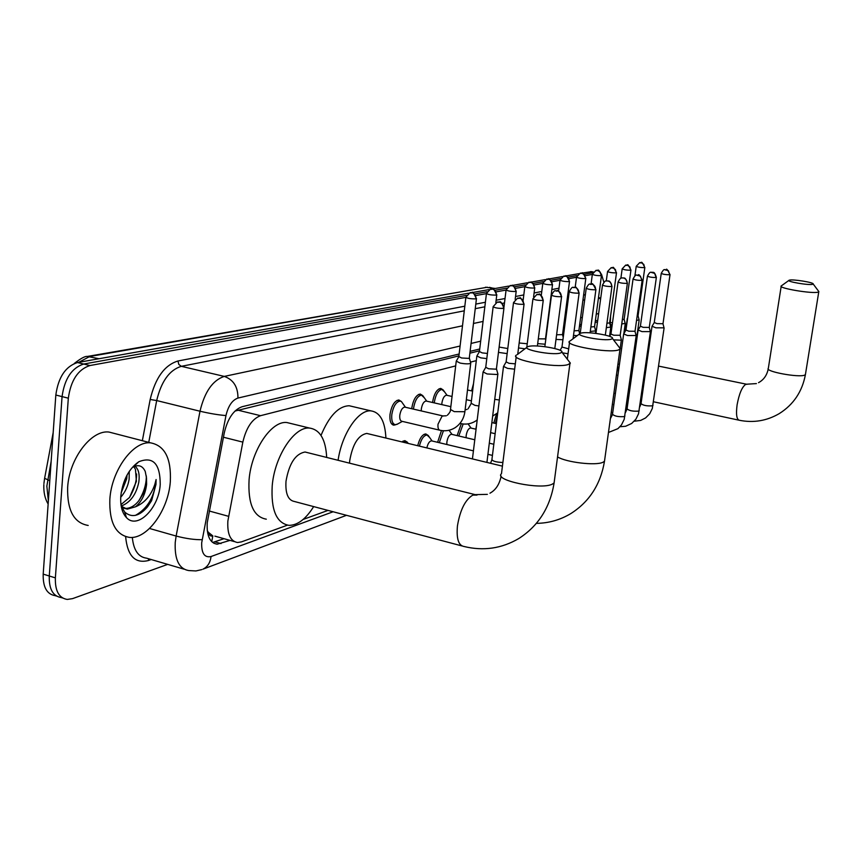 <?xml version="1.0" encoding="UTF-8"?>
<svg xmlns="http://www.w3.org/2000/svg" width="862" height="862" viewBox="0 0 862 862"><rect width="100%" height="100%" fill="white"/><g stroke="black" fill="none" stroke-linecap="round" stroke-linejoin="round"><path stroke-width="1.29" d="M395.766 424.707L393.859 425.16C390.809 424.492 389.516 420.904 390.001 414.417C391.542 405.625 394.494 400.808 398.847 399.968L401.229 401.423M411.713 408.707L411.767 408.146C413.275 399.58 416.109 394.882 420.268 394.063L422.509 395.442M432.541 402.5L432.584 402.155C434.06 393.794 436.786 389.204 440.751 388.406L442.874 389.721M471.589 390.885L473.507 383.676M401.832 441.883L404.849 440.622L407.144 442.055M417.714 445.719C419.568 438.359 422.261 434.426 425.785 433.92L427.951 435.288M437.605 442.303L441.473 430.547M457.119 435.601L461.299 423.716M475.835 429.19L476.589 424.966M493.786 423.048L496.577 413.771M455.675 365.897L260.539 415.689C252.157 418.846 246.263 427.649 242.836 442.12L227.859 521.036C227.18 534.117 230.423 541.271 237.589 542.521L241.36 541.907L287.391 525.173M207.268 530.636L208.345 532.296C209.046 535.345 210.543 536.563 212.828 535.927L211.718 541.67M212.828 535.927L208.345 532.296M458.918 355.866L234.981 411.055M597.506 321.968L595.136 322.496M581.214 325.911L579.447 326.342M564.201 330.071L563.091 330.351M479.498 350.823L469.898 353.172M612.052 325.998L610.544 326.386M596.418 329.984L595.491 330.221M476.298 360.639L470.469 362.126M303.133 519.452L328.002 510.401M459.134 354.002L242.114 406.724C233.624 409.806 227.665 418.566 224.249 432.993L207.225 522.825C206.589 535.819 209.908 542.952 217.159 544.213L230.025 540.388M224.034 538.707L212.612 542.467M167.702 564.373L72.57 598.627L67.258 599.435C58.972 598.099 55.006 590.901 55.373 577.874L68.324 398.19C70.856 380.293 78.054 369.41 89.917 365.542L465.825 297.358M601.428 273.997L603.874 282.251M475.932 295.526L486.405 293.63M496.275 291.841L506.048 290.063M515.702 288.317L524.829 286.658L523.137 300.267M534.268 284.945L542.801 283.393L541.282 295.343M552.036 281.723L560.02 280.279L558.608 291.108M569.06 278.631L576.516 277.284M585.373 275.678L592.345 274.418M56.515 596.073L55.2 595.664C46.86 594.295 42.863 587.119 43.197 574.124L55.825 395.033L62.064 396.606C64.575 378.752 71.783 367.891 83.689 364.044L466.461 295.407L83.689 364.044C71.783 367.891 64.575 378.752 62.064 396.606L49.274 575.999L62.064 396.606L68.324 398.19M61.213 597.549C52.905 596.192 48.918 589.005 49.274 575.999C48.918 589.005 52.905 596.192 61.213 597.549L62.57 597.969M474.736 293.92L487.008 291.722L474.736 293.92M495.1 290.268L506.63 288.199L495.1 290.268M514.549 286.777L525.389 284.837L514.549 286.777M533.147 283.447L543.34 281.615L533.147 283.447M550.937 280.258L560.537 278.534L550.937 280.258M567.983 277.198L577.023 275.581L567.983 277.198M584.328 274.267L592.851 272.737L584.328 274.267M597.722 320.341L595.34 320.912M581.43 324.295L579.652 324.726M564.416 328.433L563.317 328.702M479.714 349.002L470.113 351.34M55.825 395.033C58.325 377.211 65.544 366.382 77.483 362.546L468.54 293.22M472.042 292.595L489.045 289.589M492.471 288.975L508.623 286.109M511.985 285.516L527.339 282.79M530.636 282.208L545.258 279.622M548.48 279.051L562.423 276.573M565.569 276.012L578.865 273.663M581.969 273.114L591.612 271.659M170.32 481.599C168.424 509.798 147.499 539.224 129.645 537.425C115.734 535.108 109.129 522.372 109.851 499.206C111.586 470.102 133.427 440.644 150.656 442.863C164.836 445.632 171.387 458.552 170.32 481.599M88.204 525.454C73.938 523.018 67.085 510.336 67.645 487.429C69.186 458.638 91.297 429.696 108.957 432.045L115.023 433.618M120.971 504.636L129.559 497.428L136.39 481.373L135.474 469.381L133.825 466.698M121.24 506.059C130.377 502.481 136.239 494.476 138.825 482.041C139.827 474.283 138.545 469.003 134.968 466.213M121.154 492.956L126.703 478.744L127.048 475.048M120.723 497.299C125.205 492.094 128.007 486.125 129.117 479.401L129.246 471.385M121.887 507.675L124.861 508.429C130.097 508.569 134.849 505.886 139.105 500.391L143.135 493.743L145.689 486.394L146.486 477.871L145.236 471.439C142.553 465.728 138.48 464.295 133.007 467.139L138.825 461.73C153.08 456.138 160.213 463.734 160.224 484.541C158.92 508.235 137.381 529.871 126.423 517.566C122.07 512.858 120.195 505.682 120.809 496.016C122.781 480.242 128.783 468.82 138.825 461.73M146.486 477.871L146.626 484.153C145.462 494.023 141.756 501.565 135.474 506.813L127.317 509.119L124.861 508.429M121.337 506.317L127.317 509.119M121.133 505.725L124.667 512.006C131.606 518.084 139.213 516.381 147.477 506.899L151.604 500.703L155.979 484.422L156.097 479.531L154.837 484.39C151.044 495.531 144.59 503.009 135.474 506.813M121.219 492.493L126.692 475.716M129.343 497.708C134.116 489.832 136.541 481.923 136.616 473.992M138.771 500.811C143.846 492.558 146.368 484.272 146.335 475.964M135.453 515.379C147.79 508.354 154.664 496.415 156.097 479.531M560.386 353.064L561.895 352.192C564.114 349.11 535.744 344.24 528.525 346.449L527.727 346.696C520.023 349.315 552.348 355.65 560.386 353.064M568.435 360.661L570.364 363.15L568.047 364.572C556.518 368.58 508.505 359.68 516.413 355.069M307.389 452.593L305.04 452.011C295.44 453.8 289.093 463.551 286.001 481.265C285.268 493.581 288.102 500.326 294.502 501.512L461.816 545.905M313.66 506.597C305.848 519.053 297.616 525.314 288.964 525.357C276.443 523.148 270.862 509.938 272.22 485.705C274.655 456.041 294.535 426.14 309.663 428.091C320.028 429.696 325.707 439.48 326.687 457.431M266.315 519.183C253.568 516.909 247.836 503.731 249.086 479.638C251.424 450.147 271.465 420.516 286.863 422.531L291.356 423.63M611.223 339.208L612.462 338.486C614.401 335.749 587.324 331.159 580.977 333.12L580.32 333.325C573.521 335.62 604.208 341.492 611.223 339.208M618.819 346.783L620.349 348.787L618.463 349.972C608.367 353.517 562.746 345.199 569.707 341.137M368.613 433.877L366.749 433.424C358.301 435.084 352.623 444.189 349.713 460.728L349.519 463.153M338.087 460.297C341.858 433.769 358.495 409.331 371.048 410.883C380.12 412.338 385.077 421.389 385.907 438.047M321.009 435.418C329.101 416.001 338.497 406.11 349.196 405.754L352.752 406.595M812.715 284.298L813.189 284.007C814.224 282.499 792.781 279.029 789.409 280.15L789.139 280.236C785.379 281.454 809.095 285.548 812.715 284.298M818.372 290.947L818.889 291.636L818.167 292.11C812.898 294.082 777.405 288.102 781.252 285.915M483.076 371.899L487.084 373.968L497.212 374.507L497.773 373.569M493.129 306.894L485.737 367.298L488.635 368.774L495.941 369.173L496.458 368.624M503.516 366.372L507.513 368.376L514.636 369.173M513.493 302.842L506.123 361.878L509.022 363.311L515.314 363.839M403.933 442.389L406.056 441.732L408.48 443.488M426.862 447.928C427.854 443.553 429.395 441.193 431.474 440.838L431.927 440.945M419.406 446.128C421.141 439.2 423.662 435.482 426.981 434.998L429.653 437.53M446.828 444.501L446.882 442.012C447.723 437.325 449.242 434.739 451.429 434.265L451.85 434.362M439.286 442.702L443.424 430.752M449.199 430.224L449.501 430.892M466.094 437.724L466.17 435.525C466.988 430.946 468.454 428.425 470.544 427.961L470.932 428.048M458.767 435.989L463.196 424.007M562.401 352.838L568.036 353.732M569.232 291.755L561.97 347.041L568.683 348.851M468.195 423.867L468.529 424.546M495.359 423.414L497.363 415.753M613.507 339.854L620.942 340.178L621.308 339.606M618.076 282.057L610.953 334.025L613.766 335.232L620.187 335.275M623.657 333.917L627.525 335.544L636.124 335.533M633.042 279.083L625.974 330.038L628.764 331.202L635.035 331.267M638.117 330.006L641.964 331.601L650.357 331.611M647.416 276.228L640.391 326.202L643.171 327.344L649.291 327.431M652.028 326.256L655.842 327.797L664.031 327.84M661.229 273.48L654.269 322.517L657.027 323.627L662.997 323.724M439.555 430.16L401.94 421.302C400.237 420.915 399.515 418.9 399.796 415.236C400.668 410.301 402.317 407.586 404.752 407.101L405.248 407.209M456.246 361.113L460.071 363.064C465.34 364.023 468.885 364.098 470.717 363.311L470.641 362.697M397.716 423.964L395.41 424.707C392.555 424.072 391.348 420.71 391.801 414.622C393.244 406.39 396.014 401.864 400.087 401.078L401.401 401.53L403.093 403.922M465.868 297.422L458.832 356.588L461.601 357.989L468.788 358.398L469.327 357.849M421.238 410.915L421.324 408.965C422.175 404.138 423.759 401.487 426.087 401.024L426.539 401.121M476.869 355.952L480.684 357.849L486.793 358.603M413.458 409.116L413.534 408.351C414.945 400.313 417.596 395.917 421.486 395.141L424.287 397.759M486.437 293.673L479.412 351.534L482.17 352.892L487.429 353.452M441.818 404.612L441.915 402.953C442.745 398.255 444.275 395.669 446.484 395.205L446.893 395.302M498.473 352.375L507.158 353.614M434.243 402.888L434.308 402.36C435.687 394.516 438.241 390.217 441.958 389.462L444.566 391.876M499.13 347.074L507.793 348.539M518.536 347.936L524.936 348.808M519.161 342.99L527.242 343.755M538.308 338.831L545.484 338.885M537.694 343.615L545.161 344.218M556.604 334.768L562.53 334.628M556.001 339.423L562.929 339.757M574.114 330.814L578.876 330.555M573.51 335.361L577.206 335.663M590.869 326.978L594.575 326.644M590.276 331.439L595.674 330.9M606.934 323.261L609.649 322.884M606.342 327.646L610.727 327.064M622.353 319.662L624.131 319.263M621.75 323.983L625.198 323.379M637.147 316.149L638.074 315.794M636.544 320.427L639.119 319.834M209.261 511.015L228.538 516.306M223.43 437.228L242.836 442.12M237.524 410.086L260.539 415.689M610.081 324.651L612.182 325.06M215.026 541.907L221.049 543.61M460.092 346.018L237.944 398.061C232.244 400.087 228.247 405.916 225.973 415.549L201.686 542.823C201.406 553.339 204.52 557.919 211.028 556.54L333.12 511.759M201.848 569.588L195.933 570.946L188.778 570.569C178.994 568.909 174.48 559.513 175.245 542.37L176.128 536.045L149.525 528.471M346.502 515.314L202.969 569.157C207.613 566.873 210.296 562.67 211.028 556.54M151.195 559.535L148.318 560.548L148.803 558.824M148.318 560.548C135.032 563.813 127.468 555.85 125.626 536.67M132.328 537.392C133.556 550.15 138.297 557.078 146.54 558.167L184.015 569.168M142.349 440.708L150.182 399.472C155.343 377.89 164.599 365.068 177.971 360.995L464.823 306.193M475.802 304.092L485.392 302.26M496.124 300.213L505.035 298.511M515.541 296.506L523.805 294.923M534.095 292.961L541.778 291.496M551.863 289.567L558.985 288.199M89.917 365.542L77.483 362.546M55.373 577.874L43.197 574.124M202.128 539.677C194.737 539.849 186.073 538.631 176.128 536.045L200.006 411.228L156.69 400.561L148.749 442.368M225.973 415.549C218.689 415.01 210.037 413.566 200.006 411.228C204.628 391.833 212.72 380.228 224.282 376.403L181.311 366.318C169.469 369.992 161.259 381.403 156.69 400.561L150.182 399.472M585.309 295.192L583.628 294.879M569.189 292.11L568.144 291.916M237.944 398.061C238.02 386.898 233.462 379.679 224.282 376.403L462.495 325.804M473.464 323.476L483.065 321.44M566.593 303.693L567.692 303.467M582.917 300.224L584.684 299.857M551.939 293.64L551.314 293.759M523.256 299.265L522.415 299.426M504.485 302.95L502.244 303.381M484.843 306.797L475.242 308.682M464.273 310.826L181.311 366.318L178.79 364.4L177.971 360.995M598.637 313.552L596.267 314.113M582.346 317.367L580.579 317.787M565.343 321.354L564.244 321.612M480.662 341.19L471.061 343.442M610.544 318.811L609.984 320.384M600.609 299.017L598.454 297.907M51.149 461.332L46.85 486.146L48.358 500.941M53.175 432.616L44.619 478.313L49.791 480.694M99.055 358.721L87.342 356.448L487.353 287.229L89.734 356.502L78.711 362.331M489.487 287.337L494.508 288.619M590.427 271.605L593.228 272.133M477.02 495.079L472.839 495.1C465.264 499.648 460.125 509.905 457.442 525.885C456.321 538.696 458.509 545.571 464.015 546.486C483.399 551.206 501.641 548.566 518.73 538.567C538.297 526.057 550.085 507.524 554.094 482.968L554.406 480.673M516.198 356.846L501.468 473.723C493.42 480.285 540.593 490.112 552.219 484.196L554.094 482.968L569.911 363.721M557.552 456.925C566.377 462.409 595.911 465.889 602.937 462.28L604.488 461.267L604.736 459.424M747.009 384.312L745.738 384.366C742.031 386.887 739.165 393.697 737.107 404.795C735.879 414.299 736.622 419.46 739.337 420.268C753.463 423.091 766.749 420.882 779.205 413.641C793.493 404.644 802.22 391.639 805.41 374.625L805.507 374M781.177 286.389L768.333 368.311C764.378 371.457 799.419 377.955 804.785 375.045L805.41 374.625L818.771 291.83M503.462 308.402C503.57 305.051 502.158 302.918 499.217 302.002L497.363 302.023L493.161 306.613C494.669 307.896 498.107 308.488 503.462 308.402L503.968 307.95M523.611 304.318C523.73 301.053 522.34 298.974 519.452 298.08L517.642 298.101L513.526 302.584C515.056 303.823 518.418 304.405 523.611 304.318L524.085 303.909M503.462 366.813L491.943 459.349C492.364 461.159 496.016 462.204 502.88 462.495M542.844 300.439C542.963 297.239 541.595 295.203 538.772 294.341L536.983 294.362L532.964 298.737C534.494 299.933 537.791 300.504 542.844 300.439L543.286 300.051M561.205 296.722C561.324 293.597 559.988 291.615 557.208 290.763L555.451 290.785C554.697 290.214 553.393 291.647 551.518 295.063C553.07 296.226 556.302 296.776 561.205 296.722L561.615 296.366M578.758 293.166C578.876 290.117 577.572 288.167 574.846 287.348L573.122 287.369C572.379 286.82 571.097 288.21 569.254 291.561C570.816 292.671 573.984 293.209 578.758 293.166L579.145 292.843M595.556 289.772C595.685 286.777 594.403 284.88 591.72 284.072L590.017 284.104C589.296 283.555 588.035 284.923 586.235 288.199C587.809 289.276 590.912 289.804 595.556 289.772L595.922 289.46M611.654 286.518C611.772 283.587 610.522 281.734 607.882 280.947L606.212 280.969C605.512 280.441 604.273 281.777 602.506 284.977C604.079 286.022 607.128 286.54 611.654 286.518L611.988 286.227M627.083 283.393C627.202 280.527 625.974 278.706 623.377 277.941L621.739 277.973C621.049 277.445 619.832 278.749 618.097 281.896C619.681 282.908 622.676 283.404 627.083 283.393L627.396 283.124M641.888 280.409L640.423 276.174L636.641 275.086C635.962 274.579 634.766 275.851 633.064 278.932C634.647 279.913 637.589 280.409 641.888 280.409L642.179 280.15M623.625 334.176L612.516 414.277C614.584 416.238 618.582 417.014 624.497 416.583L624.928 416.012M656.101 277.532L654.667 273.383L650.939 272.317C650.282 271.821 649.108 273.071 647.437 276.088C649.021 277.047 651.909 277.521 656.101 277.532L656.381 277.295M638.085 330.254L627.062 408.847C629.131 410.743 633.053 411.497 638.828 411.099L639.238 410.56M669.763 274.762L668.362 270.7L664.699 269.655C664.042 269.17 662.9 270.399 661.251 273.351C662.835 274.278 665.669 274.752 669.763 274.762L670.033 274.547M651.995 326.482L641.048 403.621C643.127 405.463 646.974 406.196 652.62 405.819L653.008 405.312M475.943 298.866C476.039 295.591 474.66 293.511 471.816 292.617L470.124 292.617L465.9 297.153C467.344 298.371 470.684 298.942 475.943 298.866L476.481 298.435M456.192 361.566L450.503 409.482L454.274 411.637L464.887 411.724C463.896 418.63 460.631 423.964 455.093 427.714C450.384 430.58 445.363 431.431 440.04 430.267C438.392 429.901 437.713 427.875 438.015 424.19L442.098 416.087L443.337 416.023M470.717 363.311L464.952 411.206M496.307 295.095C496.404 291.895 495.057 289.858 492.256 288.996L490.597 288.996L486.47 293.425C487.924 294.599 491.2 295.16 496.307 295.095L496.803 294.696M476.815 356.372L471.137 403.254L474.908 405.345L478.916 405.97M477.214 419.934L475.652 421.044C471.008 423.888 466.062 424.74 460.804 423.608L460.017 423.307M515.745 291.496C515.853 288.371 514.528 286.378 511.769 285.537L510.142 285.537L506.102 289.869C507.567 291 510.789 291.55 515.745 291.496L516.209 291.119M494.745 399.354L499.335 400M534.332 288.059C534.44 284.999 533.136 283.048 530.432 282.23L528.826 282.23L524.872 286.464C526.359 287.563 529.505 288.091 534.332 288.059L534.763 287.703M552.111 284.762C552.23 281.766 550.947 279.87 548.286 279.062L546.713 279.072L542.834 283.21C544.331 284.266 547.424 284.794 552.111 284.762L552.52 284.438M569.146 281.615C569.265 278.674 568.015 276.81 565.397 276.034L563.845 276.045L560.041 280.085C561.539 281.12 564.578 281.626 569.146 281.615L569.534 281.303M585.481 278.588L584.651 275.053L581.796 273.125L580.266 273.135L576.538 277.101C578.046 278.092 581.031 278.598 585.481 278.588L585.837 278.307M601.148 275.689L600.34 272.22L597.528 270.334L596.03 270.345L592.366 274.224C593.875 275.193 596.806 275.689 601.148 275.689L601.482 275.42M616.201 272.898L615.403 269.504L612.645 267.651L611.158 267.673L607.57 271.476C609.089 272.414 611.966 272.888 616.201 272.898L616.513 272.651M630.661 270.226L629.885 266.897L627.159 265.076L625.704 265.097L622.181 268.825C623.7 269.741 626.523 270.205 630.661 270.226L630.952 269.989M617.979 364.324L619.476 364.055M644.571 267.651L643.806 264.386L641.134 262.608L639.701 262.619L636.231 266.272C637.751 267.166 640.531 267.619 644.571 267.651L644.851 267.425M632.794 359.917L633.645 359.379M214.875 536.132L234.356 541.605M610.005 324.371L612.214 324.812M393.859 425.16L392.953 424.955M213.841 543.275L217.159 544.213M585.341 294.923L583.671 294.599M569.222 291.841L568.177 291.636M610.167 324.403L610.598 315.955M600.717 298.187L598.508 297.455M43.919 483.539L44.522 478.841M485.5 287.218L495.316 288.468M74.24 363.516C80.705 358.43 85.069 356.081 87.342 356.448M43.854 484.638C43.509 492.224 44.943 498.699 48.143 504.044M591.127 271.573L593.336 271.983M124.667 512.006L126.423 517.566M150.656 442.863L108.957 432.045M501.156 476.093C499.475 484.325 495.747 490.036 489.95 493.204M561.895 352.192L570.364 363.15M309.663 428.091L286.863 422.531M305.04 452.011L475.134 494.637L487.364 494.368M526.887 347.332L517.308 354.573M536.39 523.363C548.728 523.202 560.214 519.948 570.849 513.569C589.403 501.749 600.609 484.304 604.488 461.267L619.983 349.261M612.462 338.486L620.349 348.787M371.048 410.883L349.196 405.754M567.315 359.206L569.513 342.559M366.749 433.424L502.427 466.148M579.641 333.831L570.439 340.727M768.225 368.958C766.921 375.315 763.689 379.883 758.528 382.663M813.189 284.007L818.889 291.636M613.97 393.266L615.393 393.568M627.708 396.218L628.797 396.455M640.875 399.063L641.673 399.235M653.515 401.778L738.799 420.15M658.633 366.113L746.514 384.215L756.416 383.59M645.918 363.495L646.716 363.656M788.913 280.409L781.532 285.742M486.922 462.409L497.859 374.205M485.64 367.524L483.173 371.824M497.546 301.991C499.96 303.747 499.68 297.39 503.936 308.23L496.415 368.958M472.441 458.918L483.022 372.373M496.469 368.904L497.934 374.119M490.532 463.282L491.868 459.899M506.048 362.083L503.613 366.307M517.814 298.069C520.691 300.159 518.665 292.832 524.053 304.167L517.739 354.239M408.189 443.424L407.317 442.163M406.056 441.732L403.114 441.021M537.145 294.33C539.968 296.377 538.007 289.223 543.254 300.288L537.382 346.007M431.474 440.838L473.432 450.858M487.924 454.328L492.428 455.405M432.099 440.988L428.155 435.407M426.981 434.998L424.104 434.319M532.932 298.974L526.768 347.418M555.613 290.753C558.404 292.757 556.443 285.753 561.593 296.582L554.805 348.528M451.429 434.265L474.79 439.771M489.304 443.197L493.818 444.264M452.022 434.405L449.048 430.257M551.486 295.289L544.849 346.675M561.905 347.203L560.084 350.317M573.122 287.369C575.719 289.007 574.738 282.887 579.124 293.037L573.058 338.766M470.544 427.961L476.072 429.244M490.618 432.638L495.133 433.694M471.105 428.091L468.044 423.888M590.017 284.104C592.991 286.001 590.815 279.213 595.901 289.654L590.082 332.829M491.857 422.606L496.383 423.651M586.214 288.382L580.212 333.368M606.395 280.937L608.173 280.947C608.109 281.809 609.693 278.674 611.966 286.399L605.329 335.092M602.484 285.15L595.954 333.4M620.241 348L621.351 339.984M610.899 334.154L609.596 336.363M621.922 277.93L623.657 277.952C623.614 278.803 625.112 275.678 627.374 283.286L620.166 335.469M609.994 422.024L609.693 423.662M620.198 335.437L621.394 339.94M610.479 418.49L612.473 414.6M636.167 335.878L624.207 419.363L621.47 424.923L617.957 428.64L608.475 432.465M625.92 330.157L623.711 333.874M636.813 275.053C638.57 276.864 637.858 270.496 642.168 280.301L635.003 331.45L636.199 335.835M625.403 412.618L627.019 409.148M650.39 331.935L638.526 413.825L635.865 419.244L631.663 423.468L625.64 426.259L620.004 426.733M640.347 326.31L638.171 329.963M651.122 272.284L652.793 272.295C652.782 273.146 654.139 270.065 656.37 277.435L649.258 327.592M611.32 412.435L612.731 412.747M649.291 327.56L650.422 331.892M639.766 406.896L641.005 403.901M664.074 328.142L652.308 408.491L649.7 413.782L645.616 417.919L640.649 420.43L634.26 421.206M654.226 322.625L652.071 326.213M664.871 269.623C666.94 271.605 665.205 264.849 670.011 274.676L662.975 323.886M612.44 404.321L613.852 404.634M626.146 407.317L627.245 407.554M662.997 323.853L664.106 328.11M447.367 415.236C449.576 412.973 450.6 411.228 450.438 410M402.349 421.389L396.876 424.427M458.746 356.814L456.332 361.038M394.559 424.503L391.531 423.792M470.124 292.617C473.001 294.729 470.954 287.305 476.449 298.705L469.294 358.172M446.268 415.786L442.896 415.926L404.752 407.101M405.463 407.263L401.401 401.53M469.337 358.129L470.792 363.236M400.087 401.078L397.037 400.377M468.044 408.879L471.072 403.728M479.326 351.728L476.955 355.877M490.597 288.996C493.409 291.054 491.415 283.803 496.771 294.944L495.833 302.627M466.956 409.439L465.124 409.773M426.087 401.024L450.837 406.67M426.744 401.175L422.725 395.572M421.486 395.141L418.523 394.462M497.74 412.812L492.665 416.087M510.142 285.537C512.513 287.272 511.716 280.947 516.187 291.356L515.174 299.405M446.484 395.205L452.044 396.466M466.331 399.688L471.428 400.841M447.098 395.346L443.111 389.872M441.958 389.462L439.06 388.816M506.069 290.095L503.979 307.034M528.826 282.23C531.143 283.9 530.626 277.855 534.742 287.919L533.6 296.862M467.506 389.98L472.613 391.122M546.713 279.072C549.439 281.012 547.424 274.181 552.499 284.632L545.452 339.122M545.495 339.078L545.721 339.908M563.845 276.045C566.528 277.941 564.556 271.25 569.513 281.486L562.509 334.855M562.541 334.812L563.242 337.387M580.266 273.135C582.906 274.989 580.977 268.448 585.815 278.469L578.855 330.76M578.887 330.728L579.706 333.745M576.516 277.262L575.18 287.358M596.03 270.345C598.25 271.896 597.635 266.283 601.461 275.581L594.543 326.838M595.437 333.335L595.717 331.267M594.575 326.795L595.761 331.213M592.345 274.385L591.063 283.986M611.158 267.673C613.755 269.472 611.772 263.136 616.492 272.801L609.617 323.056M609.542 336.342L610.77 327.409M609.649 323.024L610.802 327.366M607.548 271.616L606.277 280.958M625.704 265.097C628.247 266.864 626.318 260.647 630.941 270.129L624.11 319.436M619.175 366.285L617.009 371.328M623.851 333.637L625.23 323.703M624.142 319.403L625.273 323.659M622.159 268.966L620.888 278.243M617.935 375.207L616.459 375.293M625.607 330.685L627.299 318.52M639.701 262.619C642.201 264.354 640.294 258.255 644.83 267.554L638.052 315.945M639.151 320.125L633.613 359.626L632.115 364.788M638.085 315.912L639.184 320.093M636.21 266.401L634.895 275.883M612.483 322.884L610.296 322.453"/></g></svg>
